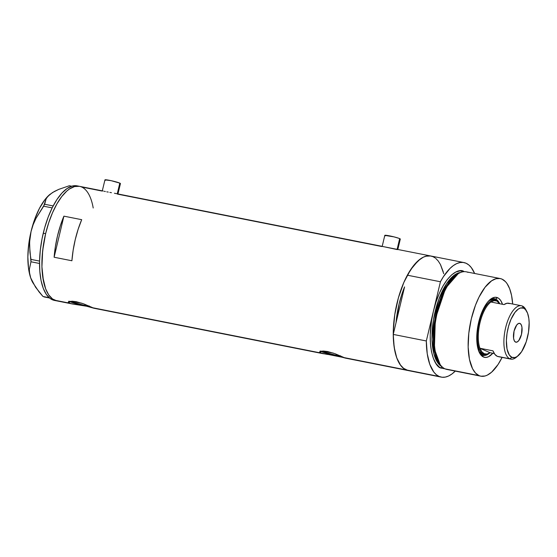 <?xml version="1.0" encoding="UTF-8"?>
<svg xmlns="http://www.w3.org/2000/svg" width="557" height="557" viewBox="0 0 557 557"><rect width="100%" height="100%" fill="white"/><g stroke="black" fill="none" stroke-linecap="round" stroke-linejoin="round"><path stroke-width="0.84" d="M117.255 193.815L119.804 183.121A7.965 0.668 -166.6 0 0 111.198 180.684A7.965 0.668 -166.6 0 0 104.946 179.869L111.066 180.656L119.804 183.121L117.255 193.815M397.83 249.452L400.302 239.057A7.965 0.668 -166.6 0 0 399.668 238.619L397.127 249.313L399.668 238.619A7.965 0.668 -166.6 0 0 391.07 236.182A7.965 0.668 -166.6 0 0 384.81 235.367L382.193 246.354M340.668 355.888L334.555 354.9L325.775 352.511L324.968 352.191L325.114 351.606L324.968 352.191L324.271 351.745L325.636 351.648L333.49 353.159A8.731 0.731 13.4 0 0 324.278 351.718L324.278 351.718A8.731 0.731 13.4 0 0 324.968 352.191A8.731 0.731 13.4 0 0 332.452 354.419A8.731 0.731 13.4 0 0 340.299 355.867M89.364 306.051L83.251 305.062L74.478 302.681L73.67 302.36L73.809 301.769L73.67 302.36L72.974 301.908L74.332 301.81L82.185 303.328A8.731 0.731 13.4 0 0 72.974 301.887L72.974 301.887A8.731 0.731 13.4 0 0 73.67 302.36A8.731 0.731 13.4 0 0 81.155 304.582A8.731 0.731 13.4 0 0 88.995 306.037M68.845 301.163L69.618 301.56A13.271 1.107 -166.6 0 0 91.014 306.935L79.143 304.477L69.618 301.56L69.249 303.099L69.618 301.56A13.271 1.107 -166.6 0 1 69.353 301.434M69.249 303.099L54.67 300.209L52.525 298.963L48.71 294.89L45.639 288.839L42.687 276.606L41.928 266.789L42.68 250.532L45.625 233.668A58.394 24.132 -78.8 0 1 79.512 186.33A58.394 24.132 101.2 0 0 45.033 236.286A58.394 24.132 101.2 0 0 54.67 300.209L69.249 303.099L68.239 302.2L69.834 301.337L76.337 301.713L83.682 303.864L92.956 307.805L320.547 352.936L94.063 308.272L86.572 306.225L72.166 303.934L69.249 303.099L68.49 302.646L68.511 301.79L72.132 301.205L76.337 301.713L83.682 303.864L94.063 308.272L86.572 306.225L70.488 303.53M320.143 350.994L320.916 351.39A13.271 1.107 -166.6 0 0 342.311 356.765L330.44 354.315L320.916 351.39L320.547 352.936L320.916 351.39A13.271 1.107 -166.6 0 1 320.651 351.272M344.087 357.643L320.547 352.936L319.544 352.031L320.574 351.293L323.436 351.035L327.641 351.544L334.98 353.695L345.368 358.109L337.869 356.062L329.048 354.656M102.516 190.898L103.212 191.051L102.516 190.898M104.173 191.267L105.37 191.524L104.173 191.267M106.749 191.81L108.267 192.102L106.749 191.81M109.847 192.395L111.449 192.687L109.847 192.395M114.422 193.258L382.179 246.347M408.288 370.586L406.011 369.883A58.394 24.132 101.2 0 0 408.142 370.558A58.394 24.132 -78.8 0 1 406.011 369.883L344.254 357.636L406.011 369.883A58.394 24.132 -78.8 0 1 396.375 305.953A58.394 24.132 -78.8 0 1 430.853 256.004L381.865 246.333M397.364 249.613L381.977 246.312M432.984 256.68L430.011 255.872L426.864 255.997L423.599 257.062L420.27 259.033L413.621 265.571L407.355 275.2A58.394 24.132 101.2 0 1 430.853 256.004A58.394 24.132 -78.8 0 1 432.984 256.68L435.128 257.926M63.909 216.158L81.691 219.681A58.394 24.132 101.2 0 0 71.902 260.767L54.12 257.243A58.394 24.132 -78.8 0 1 63.909 216.158L81.691 219.681L78.14 229.268L75.265 239.545L73.162 250.17L71.902 260.767L54.12 257.243L63.909 216.158L54.12 257.243L55.38 246.64L57.482 236.022L60.358 225.738L63.909 216.158M117.492 194.115L381.81 246.528M81.635 187.006L101.945 191.03M54.67 300.209A58.394 24.132 101.2 0 0 56.793 300.884A58.394 24.132 -78.8 0 1 45.625 233.668L48.689 222.821L52.504 212.767L56.911 203.897L61.757 196.558L66.847 191.023L69.423 189.004L74.52 186.56L79.366 186.303L74.52 186.56L69.423 189.004L66.847 191.023L61.757 196.558L56.911 203.897L52.504 212.767L48.689 222.821L45.625 233.668L43.258 233.202L45.625 233.668L43.432 244.906L42.179 256.088L41.928 266.789L43.439 281.055L45.639 288.839L48.71 294.89L52.525 298.963L56.939 300.912L54.67 300.209M93.207 207.991A58.394 24.132 -78.8 0 0 79.512 186.33L77.138 185.864A58.394 24.132 101.2 0 0 43.258 233.202A58.394 24.132 101.2 0 0 54.426 300.411L72.166 303.934M327.808 354.482L321.793 353.361M94.07 308.272L323.464 353.765M320.547 352.936L319.544 352.031L321.131 351.168L327.641 351.544L334.98 353.695L344.574 357.81M440.58 264.791L443.226 271.739M444.939 368.811L441.081 368.08L439.25 367.014L435.999 363.54L433.388 358.388L431.508 351.752L430.443 343.892L430.22 335.112L431.501 320.943L433.374 311.37L426.321 340.975L427.24 353.779L429.802 364.382L433.84 372.104L436.333 374.715L439.09 376.441L442.063 377.242L445.203 377.117L448.469 376.059L451.804 374.081L455.271 371.108A58.394 24.132 -78.8 0 1 441.214 377.11A58.394 24.132 -78.8 0 1 439.09 376.441L406.011 369.883L403.874 368.637L400.058 364.557L396.988 358.513L394.788 350.729L393.534 341.504L393.277 331.199L394.774 314.573L398.401 297.842L403.846 282.441L410.641 269.692L418.196 260.697L423.334 257.181L425.861 256.227L430.714 255.976M445.043 368.804L441.081 368.08C435.003 367.536 425.13 347.192 433.374 311.37L440.427 281.758A58.394 24.132 -78.8 0 1 463.932 262.563A58.394 24.132 -78.8 0 1 474.634 273.48L471.306 267.576L468.813 264.958L466.056 263.231L463.083 262.431L459.936 262.556L456.67 263.614L453.342 265.592L449.993 268.446L443.483 276.592L440.427 281.758L407.355 275.2L440.427 281.758L426.321 340.975L393.249 334.416L396.034 322.719L399.021 304.247L401.513 295.294L404.57 286.904L401.806 294.381L399.021 304.247L396.034 322.719A53.082 21.939 -78.8 0 1 404.57 286.904L396.034 322.719A53.082 21.939 -78.8 0 1 404.57 286.904L393.249 334.416A58.394 24.132 101.2 0 0 406.011 369.883L439.09 376.441A58.394 24.132 -78.8 0 1 426.321 340.975L393.249 334.416L394.168 347.22L396.73 357.824L400.768 365.545L403.261 368.156L408.177 370.565M396.591 249.327L395.554 249.042M384.81 235.388L393.959 236.864L398.937 238.326L400.309 239.03L399.759 239.162M385.444 235.799L384.984 235.562M117.959 193.954L120.437 183.559A7.965 0.668 -166.6 0 0 119.804 183.121L120.437 183.532L119.894 183.664M105.579 180.301L105.113 180.064M49.838 194.463L54.356 191.462L58.77 189.366L69.333 185.753L71.693 186.219L69.333 185.753L58.77 189.366L52.435 192.59L47.951 196.28L49.872 194.435A50.095 20.7 101.2 0 0 49.838 194.463A50.095 20.7 101.2 0 0 31.046 231.559L33.148 224.715L36.045 218.233L43.655 206.201L52.17 207.893L43.655 206.201L46.113 198.884L47.951 196.28L46.113 198.884L44.664 204.259L53.166 205.944L44.664 204.259L36.045 218.233L33.148 224.715L31.046 231.559A50.095 20.7 101.2 0 0 30.691 277.873L29.584 273.487L29.347 269.337L30.962 261.776L39.526 263.475L30.962 261.776L29.528 245.54L29.848 238.542L31.046 231.559L34.701 219.277L39.422 208.415L44.887 199.712L49.907 194.407M43.954 296.902L49.524 298.002L42.959 296.463L38.99 291.819L32.717 282.51L30.691 277.873L29.584 273.487L29.347 269.337L30.962 261.776L30.983 259.395L29.953 252.544L29.591 242.037L31.046 231.559L28.706 244.419L27.85 256.979L28.525 268.39L30.691 277.873A50.095 20.7 101.2 0 0 32.473 282.044L30.691 277.873L35.537 287.168L42.959 296.463L49.162 297.689L43.954 296.902M39.561 261.101L30.983 259.395L39.561 261.101M32.473 282.044L32.717 282.51M76.991 185.836L72.145 186.087L67.056 188.538L61.918 193.077L56.925 199.545L52.274 207.691L48.139 217.195L44.685 227.702L42.04 238.8L40.313 250.058L39.561 261.059L39.812 271.363L41.065 280.589L43.272 288.373L46.335 294.416L50.151 298.496L54.572 300.439M482.299 355.032A28.867 11.927 101.2 0 0 489.338 353.277A28.867 11.927 -78.8 0 1 483.351 355.366A28.867 11.927 -78.8 0 1 482.299 355.032A28.867 11.927 -78.8 0 1 479.124 352.052A28.867 11.927 101.2 0 0 482.299 355.032L483.441 357.009L482.299 355.032M499.316 302.959A28.867 11.927 101.2 0 0 495.626 299.074L497.568 297.71A30.586 12.644 -78.8 0 1 502.525 304.296L500.687 300.495L498.689 298.357L497.568 297.71L495.626 299.074A28.867 11.927 -78.8 0 1 499.316 302.959M492.82 353.263A30.586 12.644 -78.8 0 1 483.441 357.009L481.276 355.429L479.459 352.762L477.168 344.644L476.896 333.894L478.707 322.155L482.306 311.203L487.152 302.709L489.819 299.812L492.513 297.974L495.131 297.264L497.568 297.71A30.586 12.644 -78.8 0 0 490.181 299.506A30.586 12.644 -78.8 0 0 478.101 324.898A30.586 12.644 -78.8 0 0 479.577 352.978L479.577 352.978A30.586 12.644 -78.8 0 0 483.441 357.009L485.878 357.455L488.496 356.745L492.82 353.263M482.71 354.224A27.871 11.516 -78.8 0 1 481.694 353.904L478.797 351.286A27.871 11.516 -78.8 0 0 481.694 353.904L483.476 354.259L484.221 353.73A27.202 11.244 -78.8 0 1 479.953 348.264L492.994 350.847A27.202 11.244 101.2 0 0 497.262 356.313L509.822 358.805L511.911 357.336A25.35 10.472 -78.8 0 1 507.991 328.449A25.35 10.472 -78.8 0 1 523.622 308.195L522.389 306.065A27.202 11.244 101.2 0 0 505.617 327.808A27.202 11.244 101.2 0 0 509.822 358.805A27.202 11.244 -78.8 0 1 505.338 329.027A27.202 11.244 -78.8 0 1 521.401 305.751A27.202 11.244 -78.8 0 1 522.389 306.065A27.202 11.244 -78.8 0 1 526.309 310.66M482.94 355.269A28.867 11.927 101.2 0 0 486.275 354.6L482.592 355.213M493.676 298.566L496.99 300.564A28.867 11.927 101.2 0 0 494.797 298.907L495.626 299.074L494.797 298.907A28.867 11.927 101.2 0 0 494.156 298.677M500.186 278.542A49.768 20.567 -78.8 0 1 501.996 279.12L500.061 278.521L495.932 278.737L491.587 280.825L485.056 287.259L478.992 297.153L475.469 305.25L471.306 318.889L468.799 333.26L468.159 347.115L469.44 359.279L472.538 368.685L475.49 373.023L479.013 375.599L480.949 376.198L485.077 375.982L487.236 375.167L491.615 372.173L498.055 364.508L502.101 357.392A49.768 20.567 -78.8 0 1 480.823 376.177A49.768 20.567 -78.8 0 1 479.013 375.599L445.078 368.873L479.013 375.599A49.768 20.567 -78.8 0 1 470.797 321.117A49.768 20.567 -78.8 0 1 500.186 278.542L466.251 271.816A49.768 20.567 101.2 0 0 436.862 314.392A49.768 20.567 101.2 0 0 445.078 368.873A49.768 20.567 -78.8 0 1 440.476 365.002A49.768 20.567 -78.8 0 1 436.396 316.627A49.768 20.567 -78.8 0 1 458.627 273.473A49.768 20.567 -78.8 0 1 468.061 272.387M458.627 273.473L457.617 274.072A48.932 20.219 101.2 0 0 435.762 316.501A48.932 20.219 101.2 0 0 439.772 364.062A48.932 20.219 101.2 0 0 440.127 364.515L434.383 348.933L435.344 318.75L445.621 288.164L458.119 273.786M441.081 368.08A1.33 1.205 113.8 0 1 442.279 367.007A1.33 1.205 -66.2 0 0 441.081 368.08M460.709 272.443A48.438 20.017 101.2 0 0 434.126 316.181A48.438 20.017 101.2 0 0 442.007 366.757L437.746 362.788L433.952 354.099L432.009 339.366L433.492 319.607L438.853 299.269L446.554 283.701L454.31 275.137L460.709 272.443M439.564 363.784A48.438 20.017 -78.8 0 1 435.393 316.432A48.438 20.017 -78.8 0 1 457.318 274.253L445.043 288.575L434.982 318.611L433.987 348.271L439.564 363.784M443.741 273.717L440.42 264.478L438.234 261.017L435.741 258.399M433.374 311.37L435.985 302.117L439.236 293.553L442.996 285.992L447.125 279.739L451.462 275.019L455.842 272.025L460.096 270.869L464.065 271.593C458.912 267.179 442.14 275.778 433.374 311.37M448.782 369.604A49.768 20.567 -78.8 0 1 445.078 368.873A49.768 20.567 101.2 0 0 446.888 369.444L480.823 376.177M501.996 279.12A49.768 20.567 -78.8 0 1 512.684 304.025L511.563 295.44L509.69 288.805L507.072 283.652L505.519 281.696L501.996 279.12M489.408 300.188A28.867 11.927 -78.8 0 1 494.574 298.74A28.867 11.927 -78.8 0 1 495.626 299.074A28.867 11.927 101.2 0 0 489.408 300.188M488.74 300.829L491.17 299.659L493.481 299.541M494.428 299.812L494.567 299.875A27.871 11.516 -78.8 0 0 493.551 299.555L495.333 299.903A27.871 11.516 -78.8 0 1 496.35 300.23A27.871 11.516 101.2 0 0 479.159 322.496A27.871 11.516 101.2 0 0 483.476 354.259A27.871 11.516 -78.8 0 1 478.874 323.749A27.871 11.516 -78.8 0 1 495.333 299.903M482.78 354.238L483.476 354.259A27.871 11.516 101.2 0 0 490.083 352.72A27.871 11.516 -78.8 0 1 484.493 354.579A27.871 11.516 -78.8 0 1 483.476 354.259L484.221 353.73L487.02 354.057L490.035 352.713L479.953 348.264A27.202 11.244 -78.8 0 1 480.009 322.733A27.202 11.244 -78.8 0 1 490.968 302.005A27.202 11.244 101.2 0 0 480.009 322.733A27.202 11.244 101.2 0 0 479.953 348.264L481.812 351.759L484.221 353.73A27.202 11.244 -78.8 0 0 490.035 352.713L479.953 348.264L492.994 350.847L494.853 354.343L497.262 356.313A27.202 11.244 101.2 0 0 498.25 356.633L510.818 359.119A27.202 11.244 -78.8 0 1 509.822 358.805L498.619 356.689M488.816 300.78A27.871 11.516 -78.8 0 1 493.551 299.555M519.987 323.436A9.622 3.976 -78.8 0 1 521.575 333.97A9.622 3.976 -78.8 0 1 515.893 342.2A9.622 3.976 -78.8 0 1 515.545 342.089L514.292 340.759L513.575 338.203L514.055 331.13L516.715 325.01L518.4 323.52L519.987 323.436L521.241 324.773L521.965 327.328L521.477 334.402L518.818 340.515L517.133 342.005L515.545 342.089A9.622 3.976 -78.8 0 1 513.958 331.561A9.622 3.976 -78.8 0 1 519.639 323.325A9.622 3.976 -78.8 0 1 519.987 323.436L519.27 323.297L519.987 323.436M509.822 303.572L507.023 303.252L504.008 304.595L490.968 302.005A27.202 11.244 -78.8 0 1 496.788 300.989L496.35 300.23A27.871 11.516 -78.8 0 1 499.789 303.753A27.871 11.516 101.2 0 0 496.35 300.23L496.788 300.989L493.989 300.662L490.968 302.005L504.008 304.595A27.202 11.244 101.2 0 1 508.833 303.259L521.401 305.751M499.747 303.746L496.788 300.989A27.202 11.244 -78.8 0 1 499.747 303.746M494.303 353.556L490.035 352.713L494.303 353.556M517.23 356.459A27.202 11.244 -78.8 0 1 510.818 359.119M511.911 357.336L515.002 357.531L517.216 356.466L521.61 351.69L526.219 341.789L528.502 332.202L529.15 322.698L528.823 318.444L527.542 313.131L525.418 309.511L523.622 308.195L520.53 308L518.323 309.065L514.995 312.338L510.971 319.377L508.611 326.061L507.037 333.33L506.383 340.543L507.037 349.023L509.328 355.025L511.911 357.336L509.822 358.805A27.202 11.244 101.2 0 0 516.395 357.211L518.038 355.846A25.35 10.472 -78.8 0 1 511.911 357.336M526.825 311.537L525.829 309.65A27.202 11.244 101.2 0 0 522.389 306.065L523.622 308.195A25.35 10.472 -78.8 0 1 526.825 311.537A25.35 10.472 -78.8 0 1 528.043 334.806A25.35 10.472 -78.8 0 1 518.038 355.846M79.512 186.33L102.307 190.849L104.946 179.869M441.214 377.11L345.368 358.109M440.476 365.002L439.772 364.062M430.853 256.004L463.932 262.563"/></g></svg>
